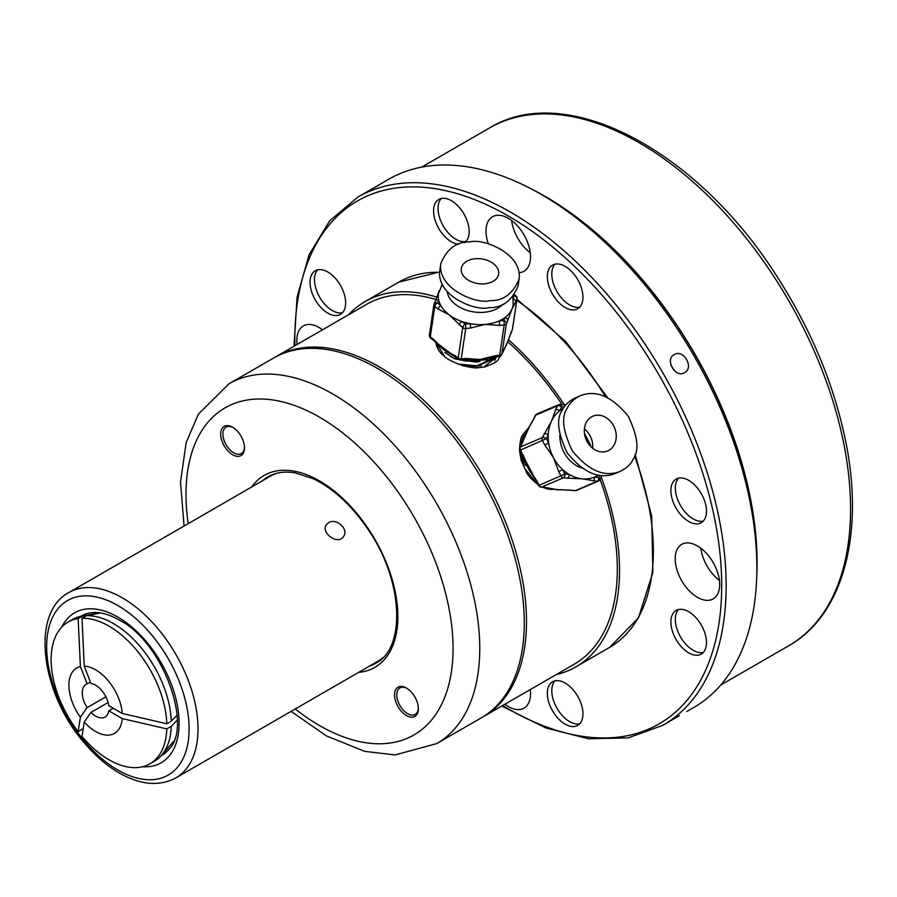 <?xml version="1.0" encoding="UTF-8"?>
<svg xmlns="http://www.w3.org/2000/svg" width="897" height="897" viewBox="0 0 897 897"><rect width="100%" height="100%" fill="white"/><g stroke="black" fill="none" stroke-linecap="round" stroke-linejoin="round"><path stroke-width="1.35" d="M225.169 447.424A16.841 9.721 -120 0 0 237.761 456.349A16.841 9.721 -120 0 0 244.5 447.85A16.841 9.721 -120 0 0 232.603 427.23A16.841 9.721 -120 0 0 221.357 429.943A16.841 9.721 -120 0 0 225.169 447.424M399.019 708.249A16.841 9.721 -120 0 0 411.622 717.163A16.841 9.721 -120 0 0 418.361 708.675A16.841 9.721 -120 0 0 406.453 688.044A16.841 9.721 -120 0 0 395.218 690.757A16.841 9.721 -120 0 0 399.019 708.249M175.846 777.912C159.98 786.299 141.973 785.133 121.813 774.38C108.963 767.406 96.898 757.404 85.607 744.375C41.486 695.186 29.523 613.447 68.834 592.558A107.012 61.781 60 0 1 122.34 597.851A107.012 61.781 60 0 1 192.25 692.159A107.012 61.781 60 0 1 175.846 777.912L377.491 661.493A107.012 61.781 -120 0 0 382.806 657.736M276.388 473.403A107.012 61.781 -120 0 0 270.479 476.139L68.834 592.558M264.66 479.491A107.64 62.151 60 0 1 269.044 476.262M376.662 662.67A107.64 62.151 60 0 1 371.672 664.845M533.02 189.839A299.015 172.639 60 0 1 545.645 196.69A299.015 172.639 60 0 1 756.709 577.276M541.205 194.38L545.656 196.948A298.701 172.448 60 0 1 756.855 562.778L756.855 567.913A304.991 176.092 -120 0 0 541.205 194.38A304.991 176.092 -120 0 0 541.194 194.38A304.991 176.092 -120 0 0 388.704 179.277L357.993 197.004A304.991 176.092 60 0 1 510.483 212.118A304.991 176.092 60 0 1 709.729 480.87A304.991 176.092 60 0 1 662.984 725.269L679.388 715.66M700.815 548.19A31.473 18.175 -120 0 0 719.439 580.449M697.44 597.346A31.473 18.175 -120 0 0 713.171 598.904A31.473 18.175 -120 0 0 713.171 562.554A31.473 18.175 -120 0 0 681.698 544.389A31.473 18.175 -120 0 0 676.876 569.606A31.473 18.175 -120 0 0 697.44 597.346M504.82 704.28A31.473 18.175 -120 0 0 508.263 706.567A31.473 18.175 -120 0 0 523.994 708.125A31.473 18.175 -120 0 0 530.25 689.602M322.516 329.793A31.473 18.175 -120 0 0 303.343 325.947A31.473 18.175 -120 0 0 297.098 344.47M511.638 220.527A31.473 18.175 -120 0 0 530.262 252.786M519.071 272.688A31.473 18.175 -120 0 0 523.994 271.242A31.473 18.175 -120 0 0 523.994 234.891A31.473 18.175 -120 0 0 492.52 216.726A31.473 18.175 -120 0 0 488.316 243.872M678.513 609.523A25.183 14.543 -120 0 0 677.347 630.12A25.183 14.543 -120 0 0 693.134 650.269A25.183 14.543 -120 0 0 703.293 652.455M688.683 652.837A25.183 14.543 -120 0 0 701.275 654.081A25.183 14.543 -120 0 0 701.275 625.007A25.183 14.543 -120 0 0 676.091 610.465A25.183 14.543 -120 0 0 672.234 630.647A25.183 14.543 -120 0 0 688.683 652.837M678.513 478.157A25.183 14.543 -120 0 0 677.347 498.743A25.183 14.543 -120 0 0 693.134 518.892A25.183 14.543 -120 0 0 703.293 521.079M688.683 521.46A25.183 14.543 -120 0 0 701.275 522.704A25.183 14.543 -120 0 0 701.275 493.63A25.183 14.543 -120 0 0 676.091 479.099A25.183 14.543 -120 0 0 672.234 499.27A25.183 14.543 -120 0 0 688.683 521.46M554.985 680.857A25.183 14.543 -120 0 0 553.819 701.443A25.183 14.543 -120 0 0 569.595 721.592A25.183 14.543 -120 0 0 579.765 723.778M565.144 724.159A25.183 14.543 -120 0 0 577.735 725.404A25.183 14.543 -120 0 0 577.735 696.33A25.183 14.543 -120 0 0 552.552 681.798A25.183 14.543 -120 0 0 548.695 701.97A25.183 14.543 -120 0 0 565.144 724.159M317.673 269.818A25.183 14.543 -120 0 0 316.506 290.415A25.183 14.543 -120 0 0 332.294 310.564A25.183 14.543 -120 0 0 342.452 312.75M327.842 313.131A25.183 14.543 -120 0 0 340.423 314.376A25.183 14.543 -120 0 0 340.423 285.302A25.183 14.543 -120 0 0 315.251 270.759A25.183 14.543 -120 0 0 311.394 290.942A25.183 14.543 -120 0 0 327.842 313.131M554.985 264.189A25.183 14.543 -120 0 0 553.819 284.775A25.183 14.543 -120 0 0 569.595 304.924A25.183 14.543 -120 0 0 579.765 307.11M565.144 307.492A25.183 14.543 -120 0 0 577.735 308.736A25.183 14.543 -120 0 0 577.735 279.662A25.183 14.543 -120 0 0 552.552 265.131A25.183 14.543 -120 0 0 548.695 285.302A25.183 14.543 -120 0 0 565.144 307.492M441.212 198.495A25.183 14.543 -120 0 0 440.046 219.092A25.183 14.543 -120 0 0 455.822 239.241A25.183 14.543 -120 0 0 465.992 241.428M464.556 242.672A25.183 14.543 -120 0 0 463.648 213.452A25.183 14.543 -120 0 0 438.779 199.437A25.183 14.543 -120 0 0 434.922 219.619A25.183 14.543 -120 0 0 451.37 241.809A25.183 14.543 -120 0 0 458.804 244.219M686.799 711.523L693.695 707.542A304.991 176.092 -120 0 0 756.855 567.913M674.174 354.64C683.413 348.563 694.446 367.658 684.557 372.636C675.519 378.601 664.464 359.518 674.174 354.64M374.52 187.596L381.808 183.257M674.084 370.427L670.844 364.81M328.571 522.749C336.207 517.524 349.325 529.365 343.45 536.608C337.844 545.69 320.195 532.437 326.452 524.655L328.571 522.749M496.31 356.232L494.696 360.628M507.68 341.712A207.734 119.94 60 0 1 541.519 376.886A207.734 119.94 60 0 1 562.071 404.625M600.026 479.267A207.734 119.94 60 0 1 574.293 664.172L482.362 717.23M274.639 357.443L366.559 304.363A207.734 119.94 60 0 1 435.998 299.497M500.582 355.941C496.68 359.966 501.434 360.684 485.008 366.895C473.224 368.342 476.318 368.409 462.83 365.718C452.01 361.659 445.708 358.363 443.925 355.84C439.608 352.835 436.861 348.271 435.684 342.138M554.593 489.269C547.753 489.695 547.125 488.742 542.808 487.351M538.918 485.288C532.549 480.456 528.389 476.116 526.449 472.271L521.079 460.083L519.498 450.541C519.812 442.389 520.832 437.265 522.559 435.168L527.784 428.575M508.397 339.683A210.885 121.757 60 0 1 542.595 375.26A210.885 121.757 60 0 1 564.426 404.872M601.147 476.912A210.885 121.757 60 0 1 575.863 666.897A210.885 121.757 60 0 1 556.14 674.645M348.406 314.847A210.885 121.757 60 0 1 364.989 301.639A210.885 121.757 60 0 1 436.906 297.142M483.696 367.165L497.162 356.602M437.68 345.356L444.609 356.401M437.893 346.534L437.646 345.311M537.718 483.718L536.137 482.631L537.606 483.505M524.476 434.967L522.917 437.366L520.226 446.975M520.081 450.148L524.521 468.2L536.137 482.631M522.917 437.366L524.532 434.81M184.076 526.012L180.51 482.138L186.139 442.658L198.383 414.134L229.015 383.77L273.529 358.071A207.734 119.94 60 0 1 469.097 458.423A207.734 119.94 60 0 1 481.263 717.88L436.749 743.579L395.229 754.926L364.675 751.361L326.362 735.876L291.088 711.377M407.025 688.391A15.26 8.813 -120 0 0 399.939 687.932A15.26 8.813 -120 0 0 400.836 707.004A15.26 8.813 -120 0 0 415.199 714.371A15.26 8.813 -120 0 0 418.35 708.002M233.164 427.577A15.26 8.813 -120 0 0 226.078 427.118A15.26 8.813 -120 0 0 226.975 446.179A15.26 8.813 -120 0 0 241.338 453.557A15.26 8.813 -120 0 0 244.489 447.188M522.805 456.371L525.653 465.621M563.327 408.393A37.775 30.767 66.8 0 0 559.717 410.736A37.775 30.767 66.8 0 0 551.599 420.985A37.775 30.767 66.8 0 0 548.235 434.753A37.775 30.767 66.8 0 0 548.65 442.972A37.775 30.767 66.8 0 0 553.438 457.605A37.775 30.767 66.8 0 0 562.666 469.658A37.775 30.767 66.8 0 0 569.079 474.412A37.775 30.767 66.8 0 0 581.985 478.796A37.775 30.767 66.8 0 0 594.576 477.081A37.775 30.767 66.8 0 0 595.014 476.901L598.389 475.186M581.626 467.976A29.904 24.354 -113.2 0 1 573.744 463.839A29.904 24.354 -113.2 0 1 559.818 435.146M545.735 487.531L556.802 489.583L571.232 490.199A3.151 1.659 96 0 1 570.75 490.278L574.887 490.715A3.151 1.659 -84 0 0 575.369 490.637L597.189 481.285L581.985 478.796L567.554 478.191A3.151 1.659 -84 0 0 569.079 474.412L564.942 473.986A3.151 1.659 -84 0 1 563.417 477.753L541.597 487.093L545.735 487.531A3.151 1.659 -84 0 1 545.253 487.609L553.539 489.044A37.775 30.767 -113.2 0 1 553.281 488.988M522.929 454.319L528.266 468.38L536.944 481.005L536.384 481.184L538.66 485.512L564.942 473.986L562.666 469.658L558.764 471.665L553.438 457.605L544.748 444.979L548.65 442.972L546.374 438.644L520.652 450.002L525.53 462.101A37.775 30.767 -113.2 0 0 528.266 468.38A37.775 30.767 -113.2 0 0 531.764 474.02L536.384 481.184M524.689 436.211A37.775 30.767 -113.2 0 1 524.756 435.987A37.775 30.767 -113.2 0 1 526.427 431.76A37.775 30.767 -113.2 0 1 528.019 428.844L533.379 419.448A3.151 1.48 25.5 0 1 533.838 419.034L526.427 431.76L522.368 443.051A3.151 1.48 -154.5 0 0 521.897 443.466L520.047 447.356A3.151 1.48 25.5 0 1 520.507 446.941L542.326 437.601L551.599 420.985L555.658 409.694A3.151 1.48 25.5 0 1 559.717 410.736L561.578 406.846A3.151 1.659 96 0 0 560.221 404.435A3.151 3.151 0 0 0 558.663 404.67A3.151 2.568 -113.2 0 1 559.75 404.513A3.151 1.659 96 0 1 560.221 404.435L564.359 404.872A3.151 1.659 -84 0 1 565.267 405.567M567.397 407.978C561.062 416.443 562.711 430.728 572.331 450.843C588.522 470.734 604.511 477.574 620.287 471.362C626.824 468.032 631.118 463.962 633.17 459.141C639.505 450.675 637.857 436.379 628.236 416.264C612.046 396.373 596.057 389.533 580.281 395.745C573.744 399.075 569.449 403.157 567.397 407.978M580.281 395.745L575.246 397.898C568.709 401.228 564.415 405.309 562.363 410.131C556.028 418.596 557.676 432.881 567.296 452.996C583.487 472.887 599.476 479.727 615.252 473.526L620.287 471.362M607.46 418.529A18.882 15.384 66.8 0 0 592.85 416.197A18.882 15.384 66.8 0 0 586.145 439.608A18.882 15.384 66.8 0 0 607.718 450.911A18.882 15.384 66.8 0 0 616.261 436.11A18.882 15.384 66.8 0 0 607.46 418.529M561.399 489.684A37.775 30.767 -113.2 0 1 559.089 489.728A37.775 30.767 -113.2 0 1 556.802 489.583A37.775 30.767 -113.2 0 1 553.539 489.056M592.67 448.253A18.882 15.384 66.8 0 0 584.396 428.923M590.181 445.932L590.596 445.069L584.463 433.386M590.596 445.069L589.744 445.428M571.232 490.199L575.369 490.637A3.151 2.568 66.8 0 0 576.457 490.468L598.265 481.128A3.151 2.568 -113.2 0 0 599.409 479.996A3.151 1.48 -154.5 0 0 599.869 479.592A3.151 1.48 -154.5 0 0 598.714 477.518L594.576 477.081A3.151 1.659 96 0 1 593.052 480.859M599.723 475.399L598.714 477.518A3.151 1.659 96 0 1 597.189 481.285A3.151 2.568 -113.2 0 0 598.265 481.128A3.151 3.151 0 0 0 599.869 479.592L601.73 475.702A3.151 1.48 -154.5 0 0 601.764 475.612M544.748 444.979L542.472 440.651A3.151 2.568 -113.2 0 1 542.326 437.601A3.151 1.48 25.5 0 1 546.374 438.644L548.235 434.753A3.151 1.48 -154.5 0 0 544.176 433.711M520.047 447.356A3.151 3.151 0 0 0 520.092 450.182L520.652 450.002A3.151 2.568 66.8 0 1 520.507 446.941L522.368 443.051M538.66 485.512A3.151 3.151 0 0 0 541.115 487.172A3.151 1.659 -84 0 0 541.597 487.093A3.151 2.568 66.8 0 1 539.22 485.333L536.944 481.005M464.354 366.133L476.879 366.413L496.052 357.746L497.005 356.625M444.777 352.454L453.77 358.172L478.415 361.637M457.997 364.07L476.969 365.83L496.579 356.658M468.099 366.963L481.207 365.684M450.485 356.524L455.093 358.991L476.329 362.108L480.041 361.48M442.199 284.36L438.442 293.812A37.775 24.937 8.4 0 0 438.655 299.856A37.775 24.937 8.4 0 0 440.786 305.473A37.775 24.937 8.4 0 0 449.094 314.769A37.775 24.937 8.4 0 0 461.865 321.485A37.775 24.937 8.4 0 0 469.994 323.649A37.775 24.937 8.4 0 0 485.299 324.4A37.775 24.937 8.4 0 0 499.024 320.98A37.775 24.937 8.4 0 0 505.022 317.516A37.775 24.937 8.4 0 0 512.008 308.983A37.775 24.937 8.4 0 0 513.174 304.868L512.916 297.03M502.735 304.307A29.904 19.734 -171.6 0 1 473.022 311.808A29.904 19.734 -171.6 0 1 448.074 295.068A29.904 19.734 -171.6 0 1 447.222 291.727M433.711 339.503L443.903 349.841L454.801 355.515A3.151 1.514 127.2 0 0 455.115 356.737L458.535 359.327A3.151 1.514 -52.8 0 1 458.221 358.105L462.717 327.697L449.094 314.769L438.207 309.095A3.151 1.514 -52.8 0 1 440.786 305.473L437.366 302.883A3.151 1.514 -52.8 0 0 434.787 306.505L430.291 336.902L433.711 339.503A3.151 1.514 -52.8 0 0 434.036 340.725L439.519 345.906A37.775 24.937 -171.6 0 0 443.903 349.841A37.775 24.937 -171.6 0 0 450.642 354.012L455.115 356.737M502.847 351.871A3.151 2.332 -157 0 0 503.071 351.489A3.151 2.332 -157 0 0 503.195 351.063L506.816 344.056L511.133 332.383A3.151 2.332 23 0 1 511.01 332.809L511.01 332.809A3.151 2.332 23 0 1 510.808 333.179M513.23 298.914A3.151 2.332 23 0 1 515.629 301.975L512.008 308.983L507.691 320.655A3.151 2.332 -157 0 0 505.022 317.516L503.733 320.543A3.151 2.332 -157 0 1 506.401 323.682L501.905 354.091L503.195 351.063M465.935 358.475L480.108 359.484L494.976 355.806A3.151 0.819 84.7 0 1 494.471 356.849L499.169 356.423A3.151 0.819 -95.3 0 0 499.674 355.369L504.181 324.972L499.472 325.398L485.299 324.4L470.443 328.067A3.151 0.819 -95.3 0 0 469.994 323.649L465.285 324.075A3.151 1.514 127.2 0 0 462.717 327.697A3.151 2.074 -171.6 0 0 465.734 328.504L461.237 358.912L465.935 358.475A3.151 0.819 -95.3 0 1 465.442 359.518L471.026 359.54A37.775 24.937 -171.6 0 0 480.108 359.484A37.775 24.937 -171.6 0 0 487.878 358.127L494.471 356.849M469.916 241.966C456.752 241.506 447.054 248.682 440.819 263.471C437.22 289.417 477.843 304.666 489.997 300.596C503.161 301.044 512.86 293.88 519.105 279.079C522.704 253.133 482.081 237.896 469.916 241.966M440.819 263.471L439.777 270.49C436.177 296.436 476.8 311.685 488.966 307.615C502.129 308.063 511.828 300.887 518.062 286.098L519.105 279.079M498.115 269.605A18.882 12.468 8.4 0 0 478.471 258.65A18.882 12.468 8.4 0 0 461.282 268.517A18.882 12.468 8.4 0 0 478.135 283.609A18.882 12.468 8.4 0 0 498.642 274.045A18.882 12.468 8.4 0 0 498.115 269.605M507.545 342.004A37.775 24.937 -171.6 0 1 507.209 343.058A37.775 24.937 -171.6 0 1 506.816 344.056A37.775 24.937 -171.6 0 1 505.874 345.95A37.775 24.937 -171.6 0 1 505.773 346.13M470.443 328.067L465.734 328.504A3.151 0.819 -95.3 0 0 465.285 324.075L461.865 321.485A3.151 1.514 127.2 0 0 459.298 325.106M507.691 320.655L506.401 323.682A3.151 2.074 -171.6 0 1 504.181 324.972A3.151 0.819 -95.3 0 0 503.733 320.543L499.024 320.98A3.151 0.819 84.7 0 1 499.472 325.398M514.665 294.777L515.809 295.64A3.151 1.514 127.2 0 0 514.25 295.808L514.037 295.651M512.075 330.163A3.151 2.332 -157 0 0 512.299 329.782A3.151 2.332 -157 0 0 512.422 329.356L516.919 298.948A3.151 2.332 -157 0 0 514.25 295.808L513.162 298.376M438.207 309.095L434.787 306.505A3.151 2.074 -171.6 0 1 433.901 304.756A3.151 2.074 -171.6 0 1 434.002 304.419A3.151 2.332 23 0 1 434.114 303.982A3.151 2.332 23 0 1 437.366 302.883L438.655 299.856A3.151 2.332 -157 0 0 435.404 300.955L439.205 290.729M429.495 334.816A3.151 2.074 8.4 0 0 429.405 335.164A3.151 3.151 0 0 0 430.616 338.124A3.151 1.514 -52.8 0 1 430.291 336.902A3.151 2.074 8.4 0 1 429.405 335.164L433.901 304.756A3.151 3.151 0 0 1 434.114 303.982L435.404 300.955M499.169 356.423A3.151 3.151 0 0 0 501.782 354.517L505.874 345.95M501.782 354.517A3.151 2.332 -157 0 0 501.905 354.091A3.151 2.074 8.4 0 1 499.674 355.369L494.976 355.806M177.079 715.245L171.26 721.188L166.808 723.756L122.25 713.451L108.795 705.681A18.882 10.899 60 0 0 90.978 683.514L84.251 666.179L81.997 618.257L86.448 615.69L100.576 612.965M86.448 615.69A81.84 47.249 60 0 1 171.26 721.188M113.246 708.249L108.795 710.828L122.25 718.587L166.808 728.891L171.26 726.323L177.258 720.201M171.26 726.323A81.84 47.249 60 0 1 161.583 755.24A81.84 47.249 60 0 1 154.351 761.239L149.9 763.818A81.84 47.249 60 0 1 81.997 736.471L84.251 721.984L90.978 712.42L108.145 702.497M81.997 618.257A81.84 47.249 60 0 1 166.808 723.756M166.808 728.891A81.84 47.249 60 0 1 149.9 763.818M84.251 666.179A37.775 21.808 60 0 1 122.25 713.451M122.25 718.587A37.775 21.808 60 0 1 84.251 721.984M108.795 710.828A18.882 10.899 60 0 1 105.072 717.006A18.882 10.899 60 0 1 90.978 712.42M105.924 696.767L87.121 707.621L80.394 717.185L78.151 731.672L83.208 728.689M78.151 731.672A81.84 47.249 60 0 1 68.071 622.069L72.522 619.502A81.84 47.249 60 0 1 81.335 616.25A81.84 47.249 60 0 1 82.602 616.026L78.151 618.605L80.394 666.527L87.121 683.862L90.384 681.978M99.399 612.786L82.602 616.026M68.071 622.069A81.84 47.249 60 0 1 78.151 618.605M80.394 717.185A37.775 21.808 60 0 1 80.394 666.527M87.121 707.621A18.882 10.899 60 0 1 86.19 684.299A18.882 10.899 60 0 1 87.121 683.862M251.676 486.993A110.791 63.967 60 0 1 368.432 528.961A110.791 63.967 60 0 1 358.699 672.346M295.236 708.978A188.852 109.03 -120 0 0 440.988 705.591A188.852 109.03 -120 0 0 402.899 499.068A188.852 109.03 -120 0 0 250.902 399.49A188.852 109.03 -120 0 0 188.224 523.624M720.751 685.005L788.631 645.818A299.015 172.639 -120 0 0 834.468 406.218A299.015 172.639 -120 0 0 639.124 142.724A299.015 172.639 -120 0 0 489.616 127.912L421.747 167.1M502.634 705.547A301.841 174.276 -120 0 0 721.681 588.892A301.841 174.276 -120 0 0 508.263 215.964A301.841 174.276 -120 0 0 294.9 345.737M160.989 755.902A80.528 46.498 -120 0 0 168.703 749.522C193.113 727.164 163.422 642.218 119.189 619.995C107.943 613.727 98.165 611.373 89.846 612.943A80.528 46.498 -120 0 0 80.472 616.43M61.859 626.958A86.583 49.985 60 0 1 117.888 617.114A86.583 49.985 60 0 1 177.797 707.823A86.583 49.985 60 0 1 142.567 766.744M117.888 605.565A100.722 58.148 -120 0 0 56.208 693.314A100.722 58.148 -120 0 0 179.568 764.536A100.722 58.148 -120 0 0 117.888 605.565M275.749 356.793A207.734 119.94 60 0 1 450.709 429.315A207.734 119.94 60 0 1 483.483 716.602M575.863 666.897L609.691 647.365A210.885 121.757 -120 0 0 634.504 456.102M605.352 396.541A210.885 121.757 -120 0 0 576.423 355.728A210.885 121.757 -120 0 0 516.762 300.372M439.597 272.251A210.885 121.757 -120 0 0 398.817 282.107L364.989 301.639M369.452 666.135A107.64 62.151 -120 0 0 375.574 663.32C405.949 648.621 403.661 580.594 368.039 529.421C351.826 505.549 333.606 488.674 313.401 478.807L295.248 472.865C284.685 471.127 275.581 472.461 267.934 476.879A107.64 62.151 -120 0 0 262.429 480.781M229.015 383.77A207.734 119.94 60 0 1 424.584 484.122A207.734 119.94 60 0 1 436.749 743.579M564.146 407.115L561.578 406.846A3.151 1.48 25.5 0 0 557.519 405.803L535.7 415.143L533.838 419.034M567.554 478.191L563.417 477.753A3.151 2.568 -113.2 0 1 561.04 475.982L558.764 471.665M555.658 409.694L557.519 405.803A3.151 2.568 -113.2 0 1 558.663 404.67L536.843 414.022A3.151 2.568 66.8 0 0 535.7 415.143A3.151 1.48 25.5 0 0 535.24 415.558L533.379 419.448M454.801 355.515L458.221 358.105A3.151 2.074 8.4 0 0 461.237 358.912A3.151 0.819 -95.3 0 1 460.733 359.955L465.442 359.518M511.133 332.383L512.422 329.356A3.151 2.074 8.4 0 0 512.523 329.008A3.151 2.074 8.4 0 0 512.523 328.661M507.209 343.058L512.299 329.782A3.151 3.151 0 0 0 512.523 329.008L517.02 298.611A3.151 2.074 -171.6 0 1 516.919 298.948L515.629 301.975M788.631 645.818C844.604 614.4 865.627 530.037 844.234 434.507C832.046 379.61 809.43 326.631 776.41 275.57C696.834 150.337 566.142 80.696 489.616 127.912M662.984 725.269L628.203 737.883L588.589 738.769L545.858 727.972L501.748 706.051M294.025 346.242L297.086 297.086L309.106 254.681L329.681 220.819L357.993 197.004M609.691 647.365L638.485 617.809L652.881 572.387L651.682 515.932L635.154 454.207M607.493 397.506L565.659 341.443L516.919 299.273M439.62 271.959L398.817 282.107M561.5 489.784L557.385 489.863L548.515 488.058M529.835 425.862L522.57 441.986M522.536 454.835L535.868 480.243M565.738 404.995L564.359 404.872M520.092 450.182L522.368 454.499M524.756 435.987L521.897 443.466M541.115 487.172L545.253 487.609M574.887 490.715A3.151 3.151 0 0 0 576.457 490.468M559.089 489.728L570.75 490.278M536.843 414.022A3.151 3.151 0 0 0 535.24 415.558M435.639 342.049L458.591 359.372M460.643 359.966L465.935 361.099L488.63 359.675L495.391 356.771M504.092 349.269L507.523 342.149M517.02 298.611A3.151 3.151 0 0 0 515.809 295.64M430.616 338.124L434.036 340.725M458.535 359.327A3.151 3.151 0 0 0 460.733 359.955M173.581 741.382L161.583 755.24M99.343 612.786L81.335 616.25"/></g></svg>
